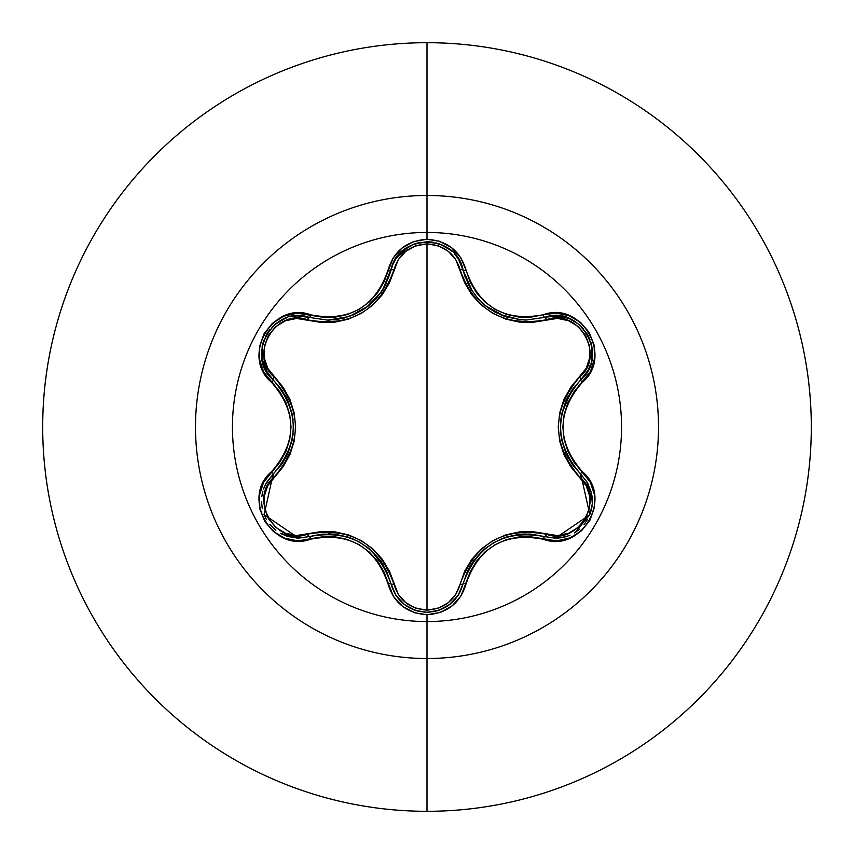 <?xml version="1.0" encoding="UTF-8"?>
<svg xmlns="http://www.w3.org/2000/svg" width="854" height="854" viewBox="0 0 854 854"><rect width="100%" height="100%" fill="white"/><g stroke="black" fill="none" stroke-linecap="round" stroke-linejoin="round"><path stroke-width="1.28" d="M265.84 483.77L273.163 474.141A3.299 1.025 -133.4 0 0 274.347 476.884C247.809 498.288 275.735 546.507 307.461 534.177C350.407 526.544 379.229 543.187 393.95 584.104C398.626 600.074 409.642 608.742 427 610.119C444.368 608.785 455.406 600.127 460.125 584.136C474.984 543.208 503.785 526.576 546.528 534.252A3.299 1.025 -73.4 0 1 544.745 536.654C504.106 529.181 476.895 544.895 463.092 583.794A3.299 0.758 13.4 0 1 466.092 583.73C479.041 546.848 504.735 532.01 543.187 539.226C581.318 553.691 613.855 497.37 582.214 471.557C556.68 441.87 556.68 412.172 582.214 382.443C613.834 356.694 581.382 300.32 543.187 314.774C504.778 322.011 479.073 307.173 466.092 270.27C460.391 251.044 447.368 240.711 427 239.269L427 232.448A194.552 194.552 0 0 1 621.552 427A194.552 194.552 0 0 1 427 621.552A194.552 194.552 0 0 1 232.448 427A194.552 194.552 0 0 1 427 232.448L427 239.269L413.678 241.565L401.924 248.119L393.064 258.1L383.99 281.948L377.681 292.676L369.302 301.932L359.086 309.34L347.578 314.486L335.344 317.122L322.897 317.229L297.277 313.183L283.838 316.161L272.33 323.399L264.003 333.871L259.627 346.329L259.531 359.491L263.737 372.034L279.792 391.762L285.909 402.576L289.719 414.446L291.033 426.979L289.73 439.5L285.919 451.403L279.792 462.238L263.512 482.393L259.392 495.523L259.904 509.123L264.825 521.548L273.44 531.562L284.798 538.212L297.758 540.838L322.887 536.771L335.334 536.878L347.535 539.504L359.064 544.638L369.27 552.036L377.671 561.313L383.99 572.041L393.288 596.252L402.586 606.393L414.617 612.756L427 614.731L427 621.552A194.552 194.552 0 0 1 232.448 427A194.552 194.552 0 0 1 427 232.448L427 195.491A231.509 231.509 0 0 1 658.509 427A231.509 231.509 0 0 1 427 658.509L427 811.3A384.3 384.3 0 0 0 811.3 427A384.3 384.3 0 0 0 427 42.7L427 195.491A231.509 231.509 0 0 0 195.491 427A231.509 231.509 0 0 0 427 658.509L427 621.552L427 658.509A231.509 231.509 0 0 0 658.509 427A231.509 231.509 0 0 0 427 195.491L427 232.448A194.552 194.552 0 0 1 621.552 427A194.552 194.552 0 0 1 427 621.552L427 614.731C447.368 613.289 460.402 602.956 466.092 583.73A3.299 0.758 -166.6 0 0 463.092 583.794L458.384 595.003L450.186 604.162L439.34 610.183L427.043 612.286L438.027 610.621L449.279 604.867L458.107 595.441L463.092 583.794A3.299 1.025 13.4 0 1 460.125 584.136L455.822 594.309L448.329 602.668L438.358 608.187L427 610.119L415.663 608.165L405.703 602.625L398.231 594.256L389.477 571.262L382.389 559.359L372.963 549.037L361.434 540.689L348.464 534.86L334.747 531.828L320.88 531.626L296.53 535.543L285.556 533.259L275.778 527.409L268.412 518.57L264.409 507.778L264.206 496.366L267.708 485.691L283.218 466.594L289.965 454.52L294.182 441.198L295.644 427.064L294.203 412.93L289.986 399.555L283.25 387.46L267.708 368.32L264.206 357.666L264.398 346.276L268.391 335.483L275.735 326.623L285.524 320.752L296.519 318.457L320.826 322.374L334.672 322.182L348.336 319.182L361.327 313.375L372.856 305.049L382.346 294.694L389.456 282.791L398.242 259.733L405.703 251.375L415.663 245.835L427 243.881L427 610.119L427 243.881L438.348 245.803L448.329 251.332L455.822 259.701L464.608 282.685L471.686 294.566L481.112 304.878L492.619 313.215L505.579 319.033L519.275 322.075L533.12 322.278L557.47 318.393L568.444 320.688L578.211 326.548L585.556 335.398L589.559 346.19L589.751 357.602L586.239 368.277L570.696 387.364L563.939 399.448L559.712 412.781L558.238 426.936L559.68 441.08L563.907 454.477L570.664 466.583L586.239 485.723L589.74 496.366L589.57 507.756L585.588 518.549L578.243 527.42L568.465 533.302L557.47 535.607L533.184 531.722L519.349 531.925L505.707 534.924L492.737 540.721L481.208 549.037L471.728 559.381L464.629 571.262L460.125 584.136A3.299 1.025 -166.6 0 0 463.092 583.794L467.362 571.507L474.077 560.192L482.958 550.456L470.351 565.807M372.451 302.401L368.266 306.031L349.201 316.546L327.872 320.154L309.255 317.421A3.299 1.035 -73.3 0 0 307.461 319.823A3.299 1.035 106.7 0 1 309.255 317.421L327.872 320.154C360.612 317.869 381.642 301.227 390.983 270.238L390.993 270.174M467.714 283.25L471.002 289.26M471.227 289.623L472.561 291.662M481.528 302.231L485.606 305.785M485.819 305.956L481.656 302.348M487.324 307.12L489.598 308.753M499.846 314.464L504.404 316.29M507.586 317.325L504.97 316.492M518.666 319.62L526.181 320.058L544.745 317.346A3.299 1.025 -106.6 0 1 546.528 319.748A3.299 1.025 73.4 0 0 544.745 317.346L556.819 315.82L568.86 318.339L574.379 321.051M504.917 316.471L485.862 305.988M472.7 291.876L463.092 270.206L465.409 277.817M591.459 492.801L587.445 482.617L580.773 474.183L587.477 482.681L591.47 492.854L592.313 503.86L589.847 514.684L575.03 532.554M570.034 535.17L566.138 536.6L556.669 538.18M557.843 538.127L562.423 537.529M563.213 537.369L565.967 536.654M575.041 532.544L576.108 531.85M576.183 531.796L579.791 529.01M584.019 524.623L587.392 519.766M590.157 513.862L592.046 506.347M592.409 500.839L592.313 498.426M592.302 498.341L591.48 492.897M556.317 538.191L544.745 536.654A3.299 1.025 106.6 0 0 546.528 534.252C578.329 546.539 606.126 498.245 579.578 476.938C551.503 443.557 551.503 410.272 579.578 377.062C606.148 355.691 578.275 307.451 546.528 319.748C503.646 327.338 474.845 310.707 460.125 269.864C455.417 253.884 444.379 245.226 427 243.881C409.653 245.247 398.637 253.926 393.95 269.896C379.091 310.899 350.257 327.541 307.461 319.823C275.671 307.515 247.82 355.766 274.347 377.116C302.369 410.454 302.369 443.706 274.347 476.884A3.299 1.025 46.6 0 1 273.163 474.141A3.299 0.758 -133.4 0 0 271.721 471.515C240.123 497.306 272.629 553.638 310.813 539.141A3.299 0.758 -106.7 0 0 309.255 536.579A3.299 1.035 73.3 0 1 307.461 534.177A3.299 1.035 -106.7 0 0 309.255 536.579L298.195 538.137M427 42.7A384.3 384.3 0 0 1 811.3 427A384.3 384.3 0 0 1 427 811.3A384.3 384.3 0 0 1 42.7 427A384.3 384.3 0 0 1 427 42.7A384.3 384.3 0 0 0 42.7 427A384.3 384.3 0 0 0 427 811.3L427 658.509A231.509 231.509 0 0 1 195.491 427A231.509 231.509 0 0 1 427 195.491L427 42.7M285.311 535.671L297.235 538.116L280.347 533.323M274.646 529.352L269.779 524.367M266.565 519.702L264.046 514.46M262.167 507.81L261.559 501.842M261.997 495.331L262.648 492.117M263.555 489.043L264.783 485.947M393.95 584.104A3.299 1.035 -13.3 0 1 390.983 583.762A3.299 1.035 166.7 0 0 393.95 584.104M385.933 569.81L371.373 550.606M351.368 538.255L360.281 542.525L371.074 550.328L366.291 546.453M348.101 537.081L335.216 534.262L348.101 537.081M334.96 534.23L328.48 533.846M459.794 592.569L458.417 594.939M458.384 595.003L450.378 604.013M450.186 604.162L444.827 607.738M439.223 610.226L433.416 611.731M395.818 595.195L390.983 583.762L395.648 594.918L403.814 604.098M530.291 534.07L519.317 534.316M487.944 546.421L482.958 550.456L493.751 542.642L505.888 537.209L518.794 534.369L506.208 537.102M506.144 537.123L500.284 539.344M470.319 565.86L468.099 569.96M579.578 476.938A3.299 1.035 133.3 0 0 580.773 474.194A3.299 1.035 -46.7 0 1 579.578 476.938M586.634 481.293L592.409 501.597M591.811 507.746L590.317 513.435M587.509 519.574L584.211 524.388M579.556 529.213L574.443 532.907M568.454 535.81L565.871 536.686M561.345 537.721L556.84 538.18M579.578 377.062A3.299 1.035 -133.3 0 1 580.773 379.806A3.299 1.035 46.7 0 0 579.578 377.062M571.209 391.164L561.857 413.368M561.163 436.874L560.405 427.021L561.772 413.763L560.8 419.848M561.783 440.28L565.786 452.855L561.783 440.28M565.892 453.09L568.796 458.897M553.808 315.82L568.604 318.243M579.578 324.808L583.762 329.057M587.509 334.437L590.061 339.86M591.843 346.382L592.398 352.115M591.971 358.531L591.651 360.292M590.242 365.331L588.16 370.07M590.701 363.964L588.128 370.134L580.773 379.816L588.107 370.188M460.125 269.864A3.299 1.025 166.6 0 1 463.092 270.195A3.299 1.025 -13.4 0 0 460.125 269.864M467.576 282.952L470.138 287.819M474.653 294.566L479.201 299.903M482.766 303.373L483.407 303.949M486.929 306.821L490.74 309.511M493.975 311.486L496.569 312.895M499.622 314.368L520.513 319.802M393.95 269.896A3.299 1.035 13.3 0 0 390.983 270.227A3.299 1.035 -166.7 0 1 393.95 269.896M394.196 261.602L392.851 264.484L395.69 259.018L408.97 246.422M414.841 243.774L420.414 242.312M427.16 241.714L433.031 242.205M439.618 243.913L445.009 246.358M450.634 250.201L452.033 251.407M455.097 254.556L458.203 258.709M458.427 259.061L463.092 270.206C472.486 301.174 493.516 317.795 526.181 320.058L544.745 317.346C579.887 304.12 609.799 356.075 580.773 379.816C553.915 411.297 553.915 442.756 580.773 474.183L572.233 464.341L565.786 452.855M328.203 320.154L329.078 320.143M333.551 319.908L344.247 318.051M353.289 314.966L363.526 309.479M366.27 307.568L381.119 292.324M383.937 287.883L386.499 283.016M274.347 377.116A3.299 1.025 -46.6 0 0 273.163 379.859A3.299 1.025 133.4 0 1 274.347 377.116M267.313 372.771L262.007 358.744M261.986 358.595L265.84 370.23L273.163 379.859L265.807 370.166L261.975 358.477L261.559 352.339M262.21 345.955L263.801 340.212M266.587 334.277L270.003 329.356M274.764 324.552L279.45 321.2M285.215 318.371L286.901 317.763M291.961 316.46L297.107 315.895M282.631 462.911L287.905 453.293M293.103 420.072L292.111 413.731L293.477 426.979L292.121 440.216L288.118 452.812L292.047 440.547M292.057 440.483L293.071 434.291M568.753 318.296L556.744 315.82L544.745 317.346A3.299 0.758 -106.6 0 1 543.187 314.774L531.124 317.133L518.698 317.026L506.507 314.389L495 309.265L484.805 301.868L476.404 292.612L470.095 281.895L466.092 270.27A3.299 0.758 166.6 0 1 463.092 270.206A3.299 0.758 -13.4 0 0 466.092 270.27L460.776 257.716L451.456 247.575L439.426 241.234L427 239.269C406.653 240.753 393.651 251.097 387.983 270.302C375.045 307.259 349.318 322.107 310.813 314.859C272.693 300.352 240.102 356.641 271.721 382.485A3.299 0.758 -46.6 0 0 273.163 379.859L281.681 389.702L288.118 401.177L292.111 413.731L285.108 395.146M265.637 484.175L273.163 474.141L266.501 482.574L264.003 487.837M262.883 491.221L261.826 496.569M261.57 502.355L262.253 508.269M263.929 514.151L266.469 519.52M270.291 524.986L275.842 530.323M280.582 533.462L287.841 536.536L298.612 538.137L264.121 514.642L273.163 474.141C299.946 442.692 299.946 411.265 273.163 379.859C244.137 356.043 274.187 304.152 309.255 317.421A3.299 0.758 -73.3 0 0 310.813 314.859A3.299 0.758 106.7 0 1 309.255 317.421L297.192 315.895L290.616 316.738M383.617 565.561L380.158 560.331M370.785 550.072L365.854 546.133M360.345 542.568L359.812 542.258M354.335 539.493L348.261 537.134M335.024 534.241L328.737 533.846M371.074 550.328L379.987 560.107L386.713 571.443L390.983 583.762C377.137 544.767 349.894 529.042 309.255 536.579L322.043 534.113L335.216 534.262M427.043 612.286L415.578 610.471L404.476 604.632L395.893 595.302L390.983 583.762A3.299 0.758 166.7 0 0 387.983 583.698A3.299 0.758 -13.3 0 1 390.983 583.762C396.235 601.429 408.255 610.941 427.043 612.286C445.809 610.941 457.829 601.451 463.092 583.794M408.852 607.514L414.681 610.162M417.392 611.005L426.872 612.286M525.295 533.953L519.285 534.316M505.739 537.251L499.654 539.621M487.89 546.464L483.289 550.168M473.97 560.341L470.511 565.551M518.794 534.369L531.957 534.198L544.745 536.654A3.299 0.758 106.6 0 0 543.187 539.226A3.299 0.758 -73.4 0 1 544.745 536.654L555.346 538.212L589.836 514.706L580.773 474.183A3.299 0.758 -46.7 0 1 582.214 471.557A3.299 0.758 133.3 0 0 580.773 474.183M568.689 395.285L565.892 400.91M561.697 414.147L560.747 420.381M560.405 426.936L560.405 427.566M560.758 433.693L561.751 440.12M565.86 453.026L568.668 458.673M561.772 413.763L565.775 401.156L572.233 389.67L580.773 379.816A3.299 0.758 46.7 0 0 582.214 382.443A3.299 0.758 -133.3 0 1 580.773 379.816L588.128 370.134L590.68 364.017M568.86 318.339L579.503 324.744L587.467 334.352L591.779 346.073L591.982 358.477M592.409 353.204L592.398 352.19M592.388 351.699L591.801 346.169M591.171 343.361L590.968 342.625M588.876 337.052L587.467 334.352M574.529 321.136L568.839 318.328M463.092 270.206C457.018 233.206 397.057 233.185 390.983 270.238A3.299 0.758 -166.7 0 1 387.983 270.302A3.299 0.758 13.3 0 0 390.983 270.238L392.861 264.452L382.699 289.933L380.863 292.687M395.69 259.018L403.878 249.848L414.734 243.817L427.043 241.714L439.351 243.817L450.41 250.008M454.317 253.691L458.384 258.997L461.203 264.42L458.417 259.04M458.384 258.997L454.403 253.777M445.852 246.849L444.881 246.283M444.528 246.101L439.436 243.849M436.682 242.984L435.967 242.803M430.085 241.842L427.043 241.714M420.67 242.269L414.638 243.849M408.991 246.4L403.857 249.859M403.793 249.912L395.648 259.082M261.975 358.477L262.189 346.062L266.533 334.352L274.518 324.766L285.161 318.393M290.563 316.749L297.192 315.895M280.39 320.656L279.514 321.157M279.087 321.424L274.593 324.691M272.479 326.644L271.946 327.189M268.167 331.79L266.512 334.405M261.559 352.168L261.975 358.499M285.236 458.651L287.926 453.26M292.153 440.066L293.135 433.608M293.103 419.997L292.196 414.169M288.044 401.006L285.257 395.402M288.118 452.812L281.681 464.288L273.163 474.141A3.299 0.758 46.6 0 0 271.721 471.515C297.192 441.817 297.192 412.14 271.721 382.485A3.299 0.758 133.4 0 0 273.163 379.859M544.745 317.346A3.299 0.758 73.4 0 1 543.187 314.774L556.242 313.087L569.191 315.724L580.549 322.385L589.153 332.409L594.053 344.845L594.565 358.445L590.434 371.565L574.123 391.73L567.985 402.565L564.152 414.478L562.85 427.021L564.163 439.575L567.985 451.446L574.123 462.281L590.21 482.008L594.416 494.541L594.341 507.703L589.965 520.171L581.659 530.644L570.152 537.892L556.723 540.892L531.113 536.867L518.677 536.985L506.465 539.621L494.968 544.756L484.762 552.164L476.393 561.398L470.084 572.105L460.989 595.943L452.108 605.913L440.333 612.457L427 614.731C406.653 613.247 393.651 602.903 387.983 583.698C375.002 546.72 349.275 531.871 310.813 539.141A3.299 0.758 73.3 0 0 309.255 536.579L298.612 538.137"/></g></svg>
